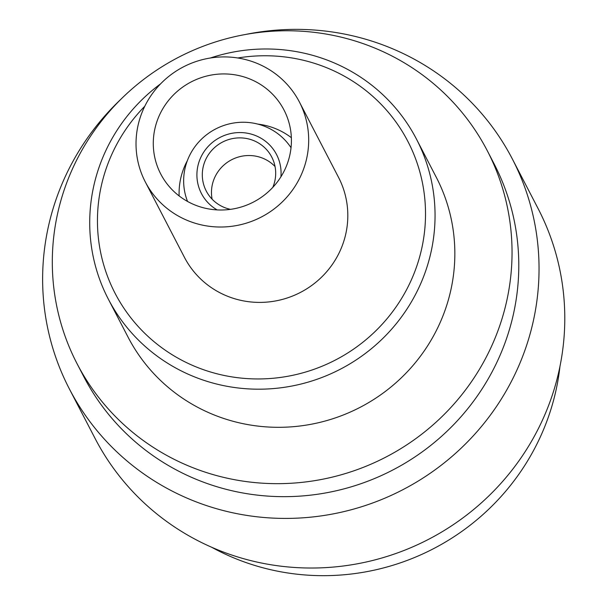 <?xml version="1.0" encoding="UTF-8"?>
<svg xmlns="http://www.w3.org/2000/svg" width="605" height="605" viewBox="0 0 605 605"><rect width="100%" height="100%" fill="white"/><g stroke="black" fill="none" stroke-linecap="round" stroke-linejoin="round"><path stroke-width="0.91" d="M187.55 201.45A58.594 57.089 152.6 0 1 201.284 139.369A58.594 57.089 152.6 0 1 264.377 126.226A58.594 57.089 152.6 0 1 291.035 147.733M217.135 209.912A42.312 41.231 152.6 0 1 201.488 156.007A42.312 41.231 152.6 0 1 255.219 135.437A42.312 41.231 152.6 0 1 280.917 176.796M275.041 166.519A36.89 35.945 -27.4 0 0 262.298 158.026A36.89 35.945 -27.4 0 0 225.037 164.091A36.89 35.945 -27.4 0 0 212.113 199.181M230.46 209.353A36.89 35.945 152.6 0 1 224.856 207.674A36.89 35.945 152.6 0 1 206.252 191.021A36.89 35.945 152.6 0 1 212.128 149.98A36.89 35.945 152.6 0 1 253.14 140.383A36.89 35.945 152.6 0 1 271.736 157.035A36.89 35.945 152.6 0 1 272.802 187.376M189.078 221.127A86.802 84.579 152.6 0 1 145.313 181.954A86.802 84.579 152.6 0 1 159.13 85.381A86.802 84.579 152.6 0 1 255.628 62.807A86.802 84.579 152.6 0 1 299.392 101.98A86.802 84.579 152.6 0 1 285.575 198.553A86.802 84.579 152.6 0 1 189.078 221.127M145.313 181.954L184.442 257.344A86.802 84.579 -27.4 0 0 228.206 296.51A86.802 84.579 -27.4 0 0 324.704 273.936A86.802 84.579 -27.4 0 0 338.528 177.363L299.392 101.98M257.866 124.116A69.439 67.662 152.6 0 1 274.776 128.343A69.439 67.662 152.6 0 1 291.36 137.698M248.973 78.642A69.439 67.662 152.6 0 1 283.987 109.974A69.439 67.662 152.6 0 1 272.931 187.232A69.439 67.662 152.6 0 1 195.733 205.292A69.439 67.662 152.6 0 1 160.718 173.96A69.439 67.662 152.6 0 1 171.775 96.702A69.439 67.662 152.6 0 1 248.973 78.642M559.973 366.343A234.362 228.357 152.6 0 1 238.438 559.761A234.362 228.357 152.6 0 1 211.553 547.2M245.653 34.447A249.555 243.157 152.6 0 1 386.504 46.305A249.555 243.157 152.6 0 1 512.322 158.918L538.072 208.528A249.555 243.157 152.6 0 1 498.346 486.178A249.555 243.157 152.6 0 1 220.916 551.087A249.555 243.157 152.6 0 1 95.098 438.474L69.348 388.864A249.555 243.157 152.6 0 1 121.015 99.144M512.322 158.918A249.555 243.157 152.6 0 1 472.596 436.576A249.555 243.157 152.6 0 1 195.165 501.477A249.555 243.157 152.6 0 1 69.348 388.864M487.297 150.736L494.043 163.736A231.11 225.181 152.6 0 1 457.251 420.868A231.11 225.181 152.6 0 1 200.323 480.975A231.11 225.181 152.6 0 1 83.808 376.688L77.054 363.688A231.11 225.181 152.6 0 1 113.846 106.556A231.11 225.181 152.6 0 1 370.774 46.449A231.11 225.181 152.6 0 1 487.297 150.736A231.11 225.181 152.6 0 1 450.506 407.868A231.11 225.181 152.6 0 1 193.577 467.975A231.11 225.181 152.6 0 1 77.054 363.688M210.366 58.004A173.605 169.15 152.6 0 1 328.938 60.765A173.605 169.15 152.6 0 1 416.467 139.105A173.605 169.15 152.6 0 1 388.826 332.258A173.605 169.15 152.6 0 1 195.831 377.407A173.605 169.15 152.6 0 1 108.303 299.067A173.605 169.15 152.6 0 1 160.59 83.845M416.467 139.105L436.258 177.235A173.605 169.15 152.6 0 1 408.617 370.381A173.605 169.15 152.6 0 1 215.622 415.529A173.605 169.15 152.6 0 1 128.094 337.197L108.303 299.067M237.788 57.982A164.923 160.696 152.6 0 1 324.711 66.951A164.923 160.696 152.6 0 1 412.844 276.462A164.923 160.696 152.6 0 1 198.259 367.757A164.923 160.696 152.6 0 1 144.784 106.253M179.148 195.944A69.439 67.662 152.6 0 1 187.316 160.741"/></g></svg>
